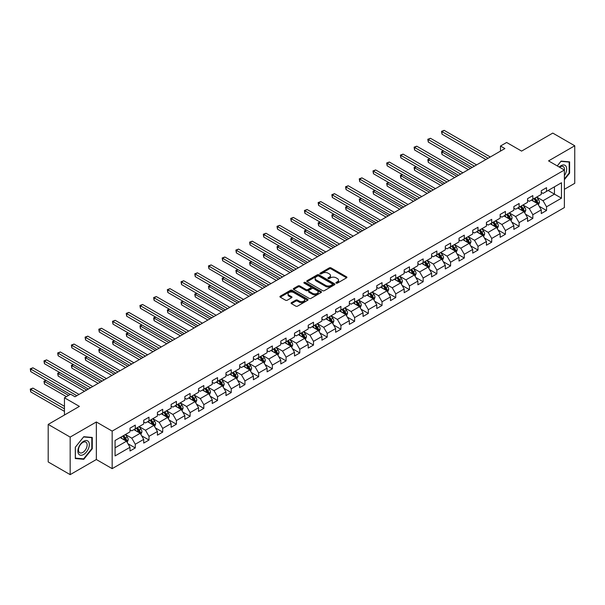 <?xml version="1.0" encoding="UTF-8"?>
<svg xmlns="http://www.w3.org/2000/svg" width="605" height="605" viewBox="0 0 605 605"><rect width="100%" height="100%" fill="white"/><g stroke="black" fill="none" stroke-linecap="round" stroke-linejoin="round"><path stroke-width="0.91" d="M336.191 283.125A0.855 0.492 0 0 0 337.401 283.125L346.559 277.831A1.218 0.703 0 0 0 346.922 277.34A1.218 0.703 0 0 0 346.559 276.84L331.033 267.871A1.218 0.703 0 0 0 329.309 267.871L320.143 273.165A0.855 0.492 0 0 0 321.353 273.861L322.541 273.18A3.902 2.254 0 0 1 328.061 273.18L329.354 273.929A3.902 2.254 0 0 1 330.496 275.517A3.902 2.254 0 0 1 329.354 277.113L328.167 277.801A0.855 0.492 0 0 0 329.377 278.497L330.564 277.808A3.902 2.254 0 0 1 336.085 277.808L337.378 278.557A3.902 2.254 0 0 1 338.52 280.153A3.902 2.254 0 0 1 337.378 281.741L336.191 282.429A0.855 0.492 0 0 0 336.191 283.125L336.191 282.429M291.444 302.636A1.218 0.703 0 0 0 291.088 303.135A1.218 0.703 0 0 0 291.444 303.634L295.8 306.145A1.218 0.703 0 0 0 297.524 306.145L307.703 300.269A1.218 0.703 0 0 0 308.058 299.77A1.218 0.703 0 0 0 307.703 299.271L292.177 290.309A1.218 0.703 0 0 0 290.453 290.309L280.274 296.185A1.218 0.703 0 0 0 279.918 296.684A1.218 0.703 0 0 0 280.274 297.184L285.537 300.216A1.218 0.703 0 0 0 287.262 300.216L291.618 297.705A1.218 0.703 0 0 0 291.973 297.206A1.218 0.703 0 0 0 291.618 296.707L289.009 295.202A3.259 1.883 0 0 1 288.056 293.871A3.259 1.883 0 0 1 290.067 292.132A3.259 1.883 0 0 1 293.622 292.54L303.846 298.439A3.259 1.883 0 0 1 304.799 299.77A3.259 1.883 0 0 1 302.787 301.509A3.259 1.883 0 0 1 299.225 301.101L297.524 300.118A1.218 0.703 0 0 0 295.8 300.118L291.444 302.636L291.444 303.634L295.8 301.131L295.8 300.118M564.382 189.304L574.75 183.315L574.75 145.775L552.781 133.085L521.586 151.099L506.642 142.477L500.494 146.024L504.888 148.565L74.997 396.759L70.603 394.218L64.455 397.772L64.455 415.022M70.165 437.09L70.165 474.638L96.354 459.52L96.354 421.972L70.165 437.09L48.196 424.408L79.391 406.394L64.455 397.772M96.354 421.972L112.167 431.108L564.382 170.02L564.382 207.568L112.167 468.648L112.167 431.108M574.75 145.775L548.561 160.892L564.382 170.02M322.624 290.657A1.218 0.703 0 0 0 324.348 290.657L334.527 284.781A1.218 0.703 0 0 0 334.89 284.282A1.218 0.703 0 0 0 334.527 283.783L319.001 274.821A1.218 0.703 0 0 0 317.277 274.821L307.098 280.697A1.218 0.703 0 0 0 306.743 281.196A1.218 0.703 0 0 0 307.098 281.696L322.624 290.657M304.466 283.314A0.855 0.492 0 0 1 305.328 283.427L321.104 292.533L310.94 298.401A1.218 0.703 0 0 1 309.215 298.401L293.69 289.44L298.046 286.944L298.046 285.931L293.69 288.441A1.218 0.703 0 0 0 293.327 288.94A1.218 0.703 0 0 0 293.69 289.44L293.69 288.441M298.046 286.944A1.218 0.703 0 0 1 299.77 286.944L299.77 285.931A1.218 0.703 0 0 0 298.046 285.931M299.77 285.931L306.062 289.561A1.218 0.703 0 0 0 307.794 289.561L310.683 287.897A1.218 0.703 0 0 0 311.038 287.398A1.218 0.703 0 0 0 310.683 286.899L304.126 283.117A0.855 0.492 0 0 1 305.328 282.414L321.119 291.527A1.218 0.703 0 0 1 321.474 292.026A1.218 0.703 0 0 1 321.119 292.525L321.119 291.527M70.165 474.638L48.196 461.955L48.196 424.408M127.942 443.715L135.278 447.95L135.278 444.244L143.718 439.374L143.718 443.079L148.989 440.032L148.989 436.334L157.429 431.463L157.429 435.161L162.7 432.121L162.7 428.416L171.132 423.545L171.132 427.251L176.403 424.203L176.403 420.505L184.843 415.635L184.843 419.333L190.114 416.293L190.114 412.587L198.553 407.717L198.553 411.423L203.824 408.375L203.824 404.669L212.257 399.799L212.257 403.505L217.535 400.465L217.535 396.759L225.968 391.889L225.968 395.594L231.239 392.547L231.239 388.841L239.678 383.971L239.678 387.676L244.949 384.629L244.949 380.931L253.389 376.06L253.389 379.759L258.66 376.718L258.66 373.013L267.092 368.142L267.092 371.848L272.363 368.8L272.363 365.102L280.803 360.232L280.803 363.93L286.074 360.89L286.074 357.184L294.514 352.314L294.514 356.02L299.785 352.972L299.785 349.266L308.217 344.396L308.217 348.102L313.496 345.062L313.496 341.356L321.928 336.486L321.928 340.191L327.199 337.144L327.199 333.438L335.639 328.568L335.639 332.274L340.91 329.233L340.91 325.528L349.35 320.658L349.35 324.356L354.621 321.315L354.621 317.61L363.053 312.74L363.053 316.445L368.332 313.398L368.332 309.7L376.764 304.829L376.764 308.527L382.035 305.487L382.035 301.782L390.475 296.911L390.475 300.617L395.746 297.569L395.746 293.871L404.185 288.993L404.185 292.699L409.456 289.659L409.456 285.953L417.889 281.083L417.889 284.789L423.16 281.741L423.16 278.035L431.599 273.165L431.599 276.871L436.87 273.831L436.87 270.125L445.31 265.255L445.31 268.96L450.581 265.913L450.581 262.207L459.014 257.337L459.014 261.042L464.292 257.995L464.292 254.297L472.724 249.426L472.724 253.124L477.995 250.084L477.995 246.379L486.435 241.508L486.435 245.214L491.706 242.166L491.706 238.468L500.146 233.598L500.146 237.296L505.417 234.256L505.417 230.55L513.849 225.68L513.849 229.386L519.128 226.338L519.128 222.632L527.56 217.762L527.56 221.468L532.831 218.428L532.831 214.722L541.271 209.852L541.271 213.557L546.542 210.51L546.542 206.804L561.478 198.183L561.478 182.755L554.452 186.816L554.452 194.122L561.478 198.183M135.278 447.95L130.007 450.997L130.007 447.292L115.071 455.913L115.071 440.493L130.007 431.864L130.007 428.166L135.278 425.118L135.278 428.824L143.718 423.954L143.718 420.248L148.989 417.2L148.989 420.906L157.429 416.036L157.429 412.33L162.7 409.29L162.7 412.996L171.132 408.125L171.132 404.42L176.403 401.372L176.403 405.078L184.843 400.208L184.843 396.502L190.114 393.462L190.114 397.167L198.553 392.29L198.553 388.591L203.824 385.544L203.824 389.249L212.257 384.379L212.257 380.674L217.535 377.633L217.535 381.332L225.968 376.461L225.968 372.763L231.239 369.715L231.239 373.421L239.678 368.551L239.678 364.845L244.949 361.805L244.949 365.503L253.389 360.633L253.389 356.927L258.66 353.887L258.66 357.593L267.092 352.723L267.092 349.017L272.363 345.969L272.363 349.675L280.803 344.805L280.803 341.099L286.074 338.059L286.074 341.764L294.514 336.894L294.514 333.189L299.785 330.141L299.785 333.847L308.217 328.976L308.217 325.271L313.496 322.231L313.496 325.929L321.928 321.058L321.928 317.36L327.199 314.313L327.199 318.018L335.639 313.148L335.639 309.442L340.91 306.402L340.91 310.1L349.35 305.23L349.35 301.524L354.621 298.484L354.621 302.19L363.053 297.32L363.053 293.614L368.332 290.566L368.332 294.272L376.764 289.402L376.764 285.696L382.035 282.656L382.035 286.362L390.475 281.491L390.475 277.786L395.746 274.738L395.746 278.444L404.185 273.573L404.185 269.868L409.456 266.828L409.456 270.526L417.889 265.655L417.889 261.957L423.16 258.91L423.16 262.615L431.599 257.745L431.599 254.04L436.87 250.999L436.87 254.697L445.31 249.827L445.31 246.129L450.581 243.081L450.581 246.787L459.014 241.917L459.014 238.211L464.292 235.163L464.292 238.869L472.724 233.999L472.724 230.293L477.995 227.253L477.995 230.959L486.435 226.088L486.435 222.383L491.706 219.335L491.706 223.041L500.146 218.171L500.146 214.465L505.417 211.425L505.417 215.123L513.849 210.253L513.849 206.555L519.128 203.507L519.128 207.213L527.56 202.342L527.56 198.637L532.831 195.596L532.831 199.295L541.271 194.424L541.271 190.726L546.542 187.679L546.542 191.384L561.478 182.755M133.871 429.633L140.201 433.286L131.761 438.156L125.439 434.503M130.007 429.837L131.761 430.851L135.278 428.824M131.761 438.156L135.278 444.244M140.201 433.286L143.718 439.374M147.582 421.723L153.912 425.375L145.472 430.246L139.15 426.593M143.718 421.919L145.472 422.94L148.989 420.906M145.472 430.246L148.989 436.334M153.912 425.375L157.429 431.463M161.293 413.805L167.615 417.458L159.183 422.328L152.853 418.675M157.429 414.009L159.183 415.022L162.7 412.996M159.183 422.328L162.7 428.416M167.615 417.458L171.132 423.545M174.996 405.887L181.326 409.54L172.894 414.417L166.564 410.757M171.132 406.091L172.894 407.105L176.403 405.078M172.894 414.417L176.403 420.505M181.326 409.54L184.843 415.635M188.707 397.977L195.037 401.629L186.597 406.499L180.275 402.847M184.843 398.181L186.597 399.194L190.114 397.167M186.597 406.499L190.114 412.587M195.037 401.629L198.553 407.717M202.418 390.059L208.748 393.711L200.308 398.582L193.978 394.929M198.553 390.263L200.308 391.276L203.824 389.249M200.308 398.582L203.824 404.669M208.748 393.711L212.257 399.799M216.129 382.148L222.451 385.801L214.019 390.671L207.689 387.018M212.257 382.352L214.019 383.366L217.535 381.332M214.019 390.671L217.535 396.759M222.451 385.801L225.968 391.889M229.832 374.23L236.162 377.883L227.73 382.753L221.4 379.101M225.968 374.435L227.73 375.448L231.239 373.421M227.73 382.753L231.239 388.841M236.162 377.883L239.678 383.971M243.543 366.32L249.873 369.973L241.433 374.843L235.111 371.19M239.678 366.517L241.433 367.537L244.949 365.503M241.433 374.843L244.949 380.931M249.873 369.973L253.389 376.06M257.254 358.402L263.576 362.055L255.144 366.925L248.814 363.272M253.389 358.606L255.144 359.62L258.66 357.593M255.144 366.925L258.66 373.013M263.576 362.055L267.092 368.142M270.964 350.484L277.287 354.144L268.854 359.015L262.525 355.362M267.092 350.688L268.854 351.702L272.363 349.675M268.854 359.015L272.363 365.102M277.287 354.144L280.803 360.232M284.668 342.574L290.997 346.226L282.558 351.097L276.235 347.444M280.803 342.778L282.558 343.791L286.074 341.764M282.558 351.097L286.074 357.184M290.997 346.226L294.514 352.314M298.378 334.656L304.708 338.308L296.268 343.179L289.939 339.526M294.514 334.86L296.268 335.873L299.785 333.847M296.268 343.179L299.785 349.266M304.708 338.308L308.217 344.396M312.089 326.745L318.411 330.398L309.979 335.268L303.649 331.616M308.217 326.95L309.979 327.963L313.496 325.929M309.979 335.268L313.496 341.356M318.411 330.398L321.928 336.486M325.793 318.827L332.122 322.48L323.69 327.35L317.36 323.698M321.928 319.032L323.69 320.045L327.199 318.018M323.69 327.35L327.199 333.438M332.122 322.48L335.639 328.568M339.503 310.917L345.833 314.57L337.393 319.44L331.071 315.787M335.639 311.114L337.393 312.135L340.91 310.1M337.393 319.44L340.91 325.528M345.833 314.57L349.35 320.658M353.214 302.999L359.544 306.652L351.104 311.522L344.774 307.869M349.35 303.203L351.104 304.217L354.621 302.19M351.104 311.522L354.621 317.61M359.544 306.652L363.053 312.74M366.925 295.089L373.247 298.741L364.815 303.612L358.485 299.959M363.053 295.285L364.815 296.306L368.332 294.272M364.815 303.612L368.332 309.7M373.247 298.741L376.764 304.829M380.628 287.171L386.958 290.823L378.518 295.694L372.196 292.041M376.764 287.375L378.518 288.388L382.035 286.362M378.518 295.694L382.035 301.782M386.958 290.823L390.475 296.911M394.339 279.253L400.669 282.906L392.229 287.776L385.907 284.123M390.475 279.457L392.229 280.47L395.746 278.444M392.229 287.776L395.746 293.871M400.669 282.906L404.185 288.993M408.05 271.342L414.372 274.995L405.94 279.865L399.61 276.213M404.185 271.547L405.94 272.56L409.456 270.526M405.94 279.865L409.456 285.953M414.372 274.995L417.889 281.083M421.761 263.425L428.083 267.077L419.651 271.947L413.321 268.295M417.889 263.629L419.651 264.642L423.16 262.615M419.651 271.947L423.16 278.035M428.083 267.077L431.599 273.165M435.464 255.514L441.794 259.167L433.354 264.037L427.032 260.384M431.599 255.718L433.354 256.732L436.87 254.697M433.354 264.037L436.87 270.125M441.794 259.167L445.31 265.255M449.175 247.596L455.505 251.249L447.065 256.119L440.735 252.466M445.31 247.8L447.065 248.814L450.581 246.787M447.065 256.119L450.581 262.207M455.505 251.249L459.014 257.337M462.886 239.686L469.208 243.339L460.776 248.209L454.446 244.556M459.014 239.882L460.776 240.903L464.292 238.869M460.776 248.209L464.292 254.297M469.208 243.339L472.724 249.426M476.589 231.768L482.919 235.421L474.486 240.291L468.157 236.638M472.724 231.972L474.486 232.985L477.995 230.959M474.486 240.291L477.995 246.379M482.919 235.421L486.435 241.508M490.3 223.85L496.629 227.503L488.19 232.373L481.867 228.72M486.435 224.054L488.19 225.068L491.706 223.041M488.19 232.373L491.706 238.468M496.629 227.503L500.146 233.598M504.01 215.94L510.34 219.592L501.9 224.463L495.571 220.81M500.146 216.144L501.9 217.157L505.417 215.123M501.9 224.463L505.417 230.55M510.34 219.592L513.849 225.68M517.721 208.022L524.043 211.674L515.611 216.545L509.281 212.892M513.849 208.226L515.611 209.239L519.128 207.213M515.611 216.545L519.128 222.632M524.043 211.674L527.56 217.762M531.424 200.111L537.754 203.764L529.314 208.634L522.992 204.982M527.56 200.315L529.314 201.329L532.831 199.295M529.314 208.634L532.831 214.722M537.754 203.764L541.271 209.852M548.122 190.469L554.452 194.122L543.025 200.716L536.703 197.064M541.271 192.398L543.025 193.411L546.542 191.384M543.025 200.716L546.542 206.804M96.354 459.52L112.167 468.648M500.494 146.024L500.494 151.099M115.071 447.798L126.49 441.204L120.168 437.551M126.49 441.204L130.007 447.292M539.206 206.275L546.542 210.51M525.495 214.185L532.831 218.428M511.785 222.103L519.128 226.338M498.081 230.021L505.417 234.256M484.371 237.931L491.706 242.166M470.66 245.849L477.995 250.084M456.949 253.76L464.292 257.995M443.246 261.678L450.581 265.913M429.535 269.588L436.87 273.831M415.824 277.506L423.16 281.741M402.113 285.424L409.456 289.659M388.41 293.334L395.746 297.569M374.699 301.252L382.035 305.487M360.988 309.163L368.332 313.398M347.285 317.08L354.621 321.315M333.574 324.991L340.91 329.233M319.863 332.909L327.199 337.144M306.153 340.819L313.496 345.062M292.449 348.737L299.785 352.972M278.739 356.655L286.074 360.89M265.028 364.565L272.363 368.8M251.325 372.483L258.66 376.718M237.614 380.394L244.949 384.629M223.903 388.312L231.239 392.547M210.192 396.222L217.535 400.465M196.489 404.14L203.824 408.375M182.778 412.058L190.114 416.293M169.067 419.968L176.403 424.203M155.356 427.886L162.7 432.121M141.653 435.797L148.989 440.032M564.382 179.67L569.608 173.166L569.608 161.86L561.13 161.104L557.258 165.914M75.307 458.552L83.785 459.308L92.263 448.759L92.263 437.453L83.785 436.697L75.307 447.246L75.307 458.552M569.169 172.909L569.608 173.166M91.824 448.502L92.263 448.759M82.885 458.787L83.785 459.308M336.531 283.246L337.378 282.762A3.902 2.254 0 0 0 338.52 281.166L338.52 280.153M330.496 275.517L330.496 276.53A3.902 2.254 0 0 1 329.354 278.126L328.507 278.618M346.559 276.84L346.559 277.831L331.033 268.892A1.218 0.703 0 0 0 329.309 268.892L320.491 273.982M334.512 284.789L319.001 275.835A1.218 0.703 0 0 0 317.277 275.835L307.113 281.703L307.098 280.697M332.372 284.63A0.855 0.492 0 0 0 332.372 283.934L318.744 276.069A0.855 0.492 0 0 0 317.534 276.069L316.286 276.787A3.902 2.254 0 0 0 315.144 278.383A3.902 2.254 0 0 0 316.286 279.979L325.603 285.356A3.902 2.254 0 0 0 331.124 285.356L332.372 284.63L332.372 285.651A0.855 0.492 0 0 0 332.621 285.295L332.621 284.282M315.144 278.383L315.144 279.397A3.902 2.254 0 0 0 316.286 280.992L316.286 279.979M332.372 285.651L331.124 286.369A3.902 2.254 0 0 1 325.603 286.369L316.286 280.992M299.77 286.944L306.062 290.574A1.218 0.703 0 0 0 307.794 290.574L310.683 288.91A1.218 0.703 0 0 0 311.038 288.411L311.038 287.398M312.596 293.334A3.259 1.883 0 0 0 316.158 293.743A3.259 1.883 0 0 0 318.17 292.003A3.259 1.883 0 0 0 317.217 290.672L313.609 288.593A1.218 0.703 0 0 0 311.885 288.593L308.996 290.256A1.218 0.703 0 0 0 308.641 290.755A1.218 0.703 0 0 0 308.996 291.255L312.596 293.334L312.596 294.348A3.259 1.883 0 0 0 316.158 294.756A3.259 1.883 0 0 0 318.17 293.017L318.17 292.003M308.641 290.755L308.641 291.769A1.218 0.703 0 0 0 308.996 292.268L308.996 291.255M312.596 294.348L308.996 292.268M304.799 299.77L304.799 300.783A3.259 1.883 0 0 1 302.787 302.53A3.259 1.883 0 0 1 299.225 302.122L297.524 301.131A1.218 0.703 0 0 0 295.8 301.131M288.056 293.871L288.056 294.885A3.259 1.883 0 0 0 289.009 296.216L289.009 295.202M291.618 296.707L291.618 297.705L289.009 296.216M307.688 300.277L292.177 291.323A1.218 0.703 0 0 0 290.453 291.323L280.289 297.191M538.45 204.966L539.494 202.335A3.29 1.898 -120 0 0 538.442 199.529L536.627 197.109M533.466 201.284L532.234 199.642M443.662 150.963L441.998 151.923L441.998 154.464L468.33 169.665M533.905 198.682L535.72 201.102A3.29 1.898 60 0 1 536.658 203.083L537.716 202.471A3.29 1.898 -120 0 0 536.771 200.489L534.956 198.069M534.132 198.546L536.143 201.231A1.679 0.968 60 0 1 536.453 201.745L537.716 202.471M441.998 154.464L441.514 151.651L470.531 168.402M441.514 151.651L443.473 150.849M488.106 158.253L441.998 131.633L444.191 130.362L490.3 156.982M485.906 159.523L441.998 134.166L441.998 131.633L441.514 131.353L444.191 130.362M441.998 134.166L441.514 131.353M564.382 175.601A8.077 4.666 120 0 0 565.902 172.75A8.077 4.666 120 0 0 565.395 165.596A8.077 4.666 120 0 0 559.209 167.033M568.624 161.769L569.169 162.087L569.169 173.038L564.382 178.997M557.281 165.921L560.956 161.353L569.169 162.087M564.382 170.451A6.118 3.532 120 0 0 563.21 166.549A6.118 3.532 120 0 0 559.557 167.237M83.611 454.491A8.077 4.666 120 0 0 89.321 444.599A8.077 4.666 120 0 0 83.611 441.302A8.077 4.666 120 0 0 77.894 451.194A8.077 4.666 120 0 0 83.611 454.491M82.809 452.427A6.118 3.532 120 0 0 86.802 447.042A6.118 3.532 120 0 0 85.865 442.142A6.118 3.532 120 0 0 82.809 442.444A6.118 3.532 120 0 0 78.809 447.829A6.118 3.532 120 0 0 79.747 452.737A6.118 3.532 120 0 0 82.809 452.427M75.391 447.163L83.611 436.946L91.824 437.68L91.824 448.63L83.611 458.855L75.391 458.121L75.375 447.155M91.279 437.362L91.824 437.68M524.739 212.877L525.783 210.245A3.29 1.898 -120 0 0 524.732 207.439L522.917 205.019M519.755 209.201L518.523 207.56M429.958 158.873L428.287 159.841L428.287 162.374L454.62 177.583M520.194 206.592L522.009 209.012A3.29 1.898 60 0 1 522.954 210.994L524.006 210.389A3.29 1.898 -120 0 0 523.068 208.407L521.253 205.987M520.429 206.464L522.44 209.148A1.679 0.968 60 0 1 522.743 209.655L524.006 210.389M428.287 162.374L427.803 159.561L456.82 176.312M427.803 159.561L429.762 158.767M511.028 220.795L512.08 218.163A3.29 1.898 -120 0 0 511.028 215.357L509.213 212.937M506.052 217.119L504.82 215.471M416.248 166.791L414.576 167.759L414.576 170.292L440.916 185.501M506.491 214.51L508.298 216.93A3.29 1.898 60 0 1 509.244 218.912L510.295 218.299A3.29 1.898 -120 0 0 509.357 216.318L507.542 213.898M506.718 214.374L508.729 217.059A1.679 0.968 60 0 1 509.032 217.573L510.295 218.299M414.576 170.292L414.092 167.479L443.11 184.23M414.092 167.479L416.051 166.678M474.396 166.171L428.287 139.543L430.48 138.28L476.589 164.9M472.195 167.434L428.287 142.084L428.287 139.543L427.803 139.271L430.48 138.28M428.287 142.084L427.803 139.271M460.685 174.081L414.576 147.461L416.777 146.191L462.886 172.811M458.492 175.352L414.576 149.995L414.576 147.461L414.092 147.181L416.777 146.191M414.576 149.995L414.092 147.181M497.325 228.705L498.369 226.073A3.29 1.898 -120 0 0 497.318 223.268L495.503 220.848M492.341 225.03L491.109 223.389M402.537 174.709L400.865 175.669L400.865 178.21L427.206 193.411M492.78 222.421L494.595 224.841A3.29 1.898 60 0 1 495.533 226.822L496.592 226.217A3.29 1.898 -120 0 0 495.646 224.236L493.831 221.816M493.007 222.292L495.019 224.977A1.679 0.968 60 0 1 495.329 225.484L496.592 226.217M400.865 178.21L400.389 175.389L429.399 192.14M400.389 175.389L402.348 174.595M483.614 236.623L484.658 233.991A3.29 1.898 -120 0 0 483.607 231.186L481.792 228.766M478.631 232.948L477.398 231.299M388.833 182.619L387.162 183.587L387.162 186.121L413.495 201.329M479.069 230.339L480.884 232.759A3.29 1.898 60 0 1 481.83 234.74L482.881 234.127A3.29 1.898 -120 0 0 481.935 232.146L480.128 229.726M479.296 230.202L481.308 232.887A1.679 0.968 60 0 1 481.618 233.401L482.881 234.127M387.162 186.121L386.678 183.307L415.695 200.058M386.678 183.307L388.637 182.506M469.904 244.541L470.947 241.902A3.29 1.898 -120 0 0 469.896 239.104L468.089 236.676M464.92 240.858L463.695 239.217M375.123 190.537L373.451 191.498L373.451 194.039L399.784 209.239M465.358 238.249L467.173 240.677A3.29 1.898 60 0 1 468.119 242.65L469.17 242.045A3.29 1.898 -120 0 0 468.232 240.064L466.417 237.644M465.593 238.12L467.605 240.805A1.679 0.968 60 0 1 467.907 241.312L469.17 242.045M373.451 194.039L372.967 191.218L401.985 207.976M372.967 191.218L374.926 190.424M446.974 181.999L400.865 155.379L403.066 154.109L449.175 180.729M444.781 183.262L400.865 157.913L400.865 155.379L400.389 155.099L403.066 154.109M400.865 157.913L400.389 155.099M433.271 189.91L387.162 163.289L389.355 162.019L435.464 188.647M431.07 191.18L387.162 165.831L387.162 163.289L386.678 163.01L389.355 162.019M387.162 165.831L386.678 163.01M419.56 197.827L373.451 171.207L375.652 169.937L421.761 196.557M417.367 199.098L373.451 173.741L373.451 171.207L372.967 170.928L375.652 169.937M373.451 173.741L372.967 170.928M456.193 252.451L457.244 249.82A3.29 1.898 -120 0 0 456.193 247.014L454.378 244.594M451.217 248.776L449.984 247.127M361.412 198.448L359.741 199.416L359.741 201.949L386.081 217.157M451.655 246.167L453.463 248.587A3.29 1.898 60 0 1 454.408 250.568L455.467 249.963A3.29 1.898 -120 0 0 454.521 247.982L452.706 245.554M451.882 246.031L453.894 248.723A1.679 0.968 60 0 1 454.196 249.23L455.467 249.963M359.741 201.949L359.257 199.136L388.274 215.887M359.257 199.136L361.223 198.342M405.849 205.738L359.741 179.118L361.941 177.855L408.05 204.475M403.656 207.008L359.741 181.659L359.741 179.118L359.257 178.838L361.941 177.855M359.741 181.659L359.257 178.838M442.489 260.369L443.533 257.73A3.29 1.898 -120 0 0 442.482 254.932L440.667 252.512M437.506 256.686L436.273 255.045M347.701 206.365L346.037 207.326L346.037 209.867L372.37 225.068M437.944 254.077L439.759 256.505A3.29 1.898 60 0 1 440.697 258.486L441.756 257.874A3.29 1.898 -120 0 0 440.811 255.892L438.996 253.472M438.171 253.949L440.183 256.633A1.679 0.968 60 0 1 440.493 257.148L441.756 257.874M346.037 209.867L345.553 207.046L374.571 223.805M345.553 207.046L347.512 206.252M392.146 213.656L346.037 187.036L348.23 185.765L394.339 212.385M389.945 214.926L346.037 189.569L346.037 187.036L345.553 186.756L348.23 185.765M346.037 189.569L345.553 186.756M428.779 268.28L429.822 265.648A3.29 1.898 -120 0 0 428.771 262.842L426.956 260.422M423.795 264.604L422.562 262.963M333.998 214.276L332.327 215.244L332.327 217.777L358.659 232.985M424.234 261.995L426.049 264.415A3.29 1.898 60 0 1 426.994 266.397L428.045 265.792A3.29 1.898 -120 0 0 427.1 263.81L425.292 261.39M424.468 261.867L426.48 264.551A1.679 0.968 60 0 1 426.782 265.058L428.045 265.792M332.327 217.777L331.842 214.964L360.86 231.715M331.842 214.964L333.801 214.17M378.435 221.566L332.327 194.946L334.52 193.683L380.628 220.303M376.234 222.837L332.327 197.487L332.327 194.946L331.842 194.674L334.52 193.683M332.327 197.487L331.842 194.674M415.068 276.198L416.111 273.566A3.29 1.898 -120 0 0 415.068 270.76L413.253 268.34M410.092 272.522L408.859 270.874M320.287 222.194L318.616 223.162L318.616 225.695L344.956 240.903M410.523 269.913L412.338 272.333A3.29 1.898 60 0 1 413.283 274.315L414.334 273.702A3.29 1.898 -120 0 0 413.397 271.721L411.582 269.301M410.757 269.777L412.769 272.462A1.679 0.968 60 0 1 413.071 272.976L414.334 273.702M318.616 225.695L318.132 222.882L347.149 239.633M318.132 222.882L320.09 222.08M364.724 229.484L318.616 202.864L320.816 201.594L366.925 228.214M362.531 230.755L318.616 205.398L318.616 202.864L318.132 202.584L320.816 201.594M318.616 205.398L318.132 202.584M401.365 284.108L402.408 281.476A3.29 1.898 -120 0 0 401.357 278.671L399.542 276.251M396.381 280.433L395.148 278.792M306.576 230.112L304.905 231.072L304.905 233.613L331.245 248.814M396.82 277.824L398.635 280.244A3.29 1.898 60 0 1 399.572 282.225L400.631 281.62A3.29 1.898 -120 0 0 399.686 279.639L397.871 277.219M397.046 277.695L399.058 280.38A1.679 0.968 60 0 1 399.361 280.886L400.631 281.62M304.905 233.613L304.421 230.792L333.438 247.543M304.421 230.792L306.387 229.998M351.013 237.402L304.905 210.782L307.106 209.512L353.214 236.131M348.82 238.665L304.905 213.315L304.905 210.782L304.421 210.502L307.106 209.512M304.905 213.315L304.421 210.502M387.654 292.026L388.697 289.394A3.29 1.898 -120 0 0 387.646 286.588L385.831 284.168M382.67 288.351L381.437 286.702M292.865 238.022L291.202 238.99L291.202 241.524L317.534 256.732M383.109 285.741L384.924 288.161A3.29 1.898 60 0 1 385.861 290.143L386.92 289.53A3.29 1.898 -120 0 0 385.975 287.549L384.16 285.129M383.336 285.605L385.347 288.29A1.679 0.968 60 0 1 385.657 288.804L386.92 289.53M291.202 241.524L290.718 238.71L319.735 255.461M290.718 238.71L292.676 237.909M337.31 245.312L291.202 218.692L293.395 217.422L339.503 244.042M335.109 246.583L291.202 221.233L291.202 218.692L290.718 218.413L293.395 217.422M291.202 221.233L290.718 218.413M373.943 299.944L374.987 297.305A3.29 1.898 -120 0 0 373.935 294.506L372.128 292.079M368.959 296.261L367.734 294.62M279.162 245.94L277.491 246.9L277.491 249.441L303.823 264.642M369.398 293.652L371.213 296.072A3.29 1.898 60 0 1 372.158 298.053L373.209 297.448A3.29 1.898 -120 0 0 372.272 295.467L370.457 293.047M369.632 293.523L371.644 296.208A1.679 0.968 60 0 1 371.946 296.715L373.209 297.448M277.491 249.441L277.007 246.621L306.024 263.379M277.007 246.621L278.965 245.827M323.599 253.23L277.491 226.61L279.684 225.34L325.793 251.96M321.399 254.493L277.491 229.144L277.491 226.61L277.007 226.33L279.684 225.34M277.491 229.144L277.007 226.33M360.232 307.854L361.283 305.223A3.29 1.898 -120 0 0 360.232 302.417L358.417 299.997M355.256 304.179L354.023 302.53M265.451 253.85L263.78 254.818L263.78 257.352L290.12 272.56M355.695 301.57L357.502 303.99A3.29 1.898 60 0 1 358.447 305.971L359.499 305.359A3.29 1.898 -120 0 0 358.561 303.385L356.746 300.957M355.921 301.434L357.933 304.126A1.679 0.968 60 0 1 358.236 304.633L359.499 305.359M263.78 257.352L263.296 254.539L292.313 271.29M263.296 254.539L265.255 253.745M309.889 261.141L263.78 234.521L265.981 233.258L312.089 259.878M307.695 262.411L263.78 237.062L263.78 234.521L263.296 234.241L265.981 233.258M263.78 237.062L263.296 234.241M346.529 315.772L347.572 313.133A3.29 1.898 -120 0 0 346.521 310.335L344.706 307.907M341.545 312.089L340.312 310.448M251.74 261.768L250.069 262.729L250.069 265.27L276.409 280.47M341.984 309.48L343.799 311.908A3.29 1.898 60 0 1 344.737 313.889L345.795 313.277A3.29 1.898 -120 0 0 344.85 311.295L343.035 308.875M342.211 309.352L344.222 312.036A1.679 0.968 60 0 1 344.532 312.551L345.795 313.277M250.069 265.27L249.593 262.449L278.602 279.207M249.593 262.449L251.551 261.655M296.185 269.059L250.069 242.439L252.27 241.168L298.378 267.788M293.985 270.329L250.069 244.972L250.069 242.439L249.593 242.159L252.27 241.168M250.069 244.972L249.593 242.159M332.818 323.683L333.862 321.051A3.29 1.898 -120 0 0 332.81 318.245L330.995 315.825M327.834 320.007L326.602 318.359M238.037 269.679L236.366 270.647L236.366 273.18L262.699 288.388M328.273 317.398L330.088 319.818A3.29 1.898 60 0 1 331.033 321.799L332.084 321.195A3.29 1.898 -120 0 0 331.139 319.213L329.332 316.793M328.5 317.27L330.519 319.954A1.679 0.968 60 0 1 330.822 320.461L332.084 321.195M236.366 273.18L235.882 270.367L264.899 287.118M235.882 270.367L237.841 269.573M282.474 276.969L236.366 250.349L238.559 249.086L284.668 275.706M280.274 278.24L236.366 252.89L236.366 250.349L235.882 250.069L238.559 249.086M236.366 252.89L235.882 250.069M319.107 331.601L320.151 328.969A3.29 1.898 -120 0 0 319.1 326.163L317.292 323.743M314.131 327.925L312.898 326.276M224.326 277.597L222.655 278.557L222.655 281.098L248.995 296.306M314.562 325.316L316.377 327.736A3.29 1.898 60 0 1 317.322 329.717L318.374 329.105A3.29 1.898 -120 0 0 317.436 327.123L315.621 324.704M314.797 325.18L316.808 327.865A1.679 0.968 60 0 1 317.111 328.379L318.374 329.105M222.655 281.098L222.171 278.285L251.188 295.036M222.171 278.285L224.13 277.483M268.764 284.887L222.655 258.267L224.856 256.996L270.964 283.616M266.571 286.157L222.655 260.8L222.655 258.267L222.171 257.987L224.856 256.996M222.655 260.8L222.171 257.987M305.396 339.511L306.448 336.879A3.29 1.898 -120 0 0 305.396 334.073L303.581 331.653M300.42 335.835L299.188 334.194M210.616 285.515L208.944 286.475L208.944 289.009L235.285 304.217M300.859 333.226L302.674 335.646A3.29 1.898 60 0 1 303.612 337.628L304.67 337.023A3.29 1.898 -120 0 0 303.725 335.041L301.91 332.621M301.086 333.098L303.097 335.783A1.679 0.968 60 0 1 303.4 336.289L304.67 337.023M208.944 289.009L208.46 286.195L237.478 302.946M208.46 286.195L210.427 285.401M255.053 292.805L208.944 266.185L211.145 264.914L257.254 291.534M252.86 294.068L208.944 268.718L208.944 266.185L208.46 265.905L211.145 264.914M208.944 268.718L208.46 265.905M291.693 347.429L292.737 344.797A3.29 1.898 -120 0 0 291.686 341.991L289.871 339.571M286.709 343.753L285.477 342.105M196.905 293.425L195.241 294.393L195.241 296.926L221.574 312.135M287.148 341.144L288.963 343.564A3.29 1.898 60 0 1 289.901 345.546L290.96 344.933A3.29 1.898 -120 0 0 290.014 342.952L288.199 340.532M287.375 341.008L289.387 343.693A1.679 0.968 60 0 1 289.697 344.207L290.96 344.933M195.241 296.926L194.757 294.113L223.774 310.864M194.757 294.113L196.716 293.312M241.35 300.715L195.241 274.095L197.434 272.825L243.543 299.445M239.149 301.986L195.241 276.636L195.241 274.095L194.757 273.815L197.434 272.825M195.241 276.636L194.757 273.815M277.982 355.347L279.026 352.707A3.29 1.898 -120 0 0 277.975 349.902L276.16 347.482M272.999 351.664L271.766 350.023M183.202 301.343L181.53 302.303L181.53 304.844L207.863 320.045M273.437 349.055L275.252 351.475A3.29 1.898 60 0 1 276.198 353.456L277.249 352.851A3.29 1.898 -120 0 0 276.303 350.87L274.496 348.45M273.672 348.926L275.683 351.611A1.679 0.968 60 0 1 275.986 352.118L277.249 352.851M181.53 304.844L181.046 302.024L210.064 318.774M181.046 302.024L183.005 301.229M227.639 308.633L181.53 282.013L183.723 280.743L229.832 307.363M225.438 309.896L181.53 284.547L181.53 282.013L181.046 281.733L183.723 280.743M181.53 284.547L181.046 281.733M264.272 363.257L265.323 360.625A3.29 1.898 -120 0 0 264.272 357.82L262.457 355.4M259.295 359.582L258.063 357.933M169.491 309.253L167.819 310.221L167.819 312.755L194.16 327.963M259.726 356.973L261.541 359.393A3.29 1.898 60 0 1 262.487 361.374L263.538 360.762A3.29 1.898 -120 0 0 262.6 358.788L260.785 356.36M259.961 356.837L261.973 359.529A1.679 0.968 60 0 1 262.275 360.035L263.538 360.762M167.819 312.755L167.335 309.941L196.353 326.692M167.335 309.941L169.294 309.147M213.928 316.544L167.819 289.924L170.02 288.653L216.129 315.281M211.735 317.814L167.819 292.465L167.819 289.924L167.335 289.644L170.02 288.653M167.819 292.465L167.335 289.644M250.568 371.175L251.612 368.536A3.29 1.898 -120 0 0 250.561 365.738L248.746 363.31M245.585 367.492L244.352 365.851M155.78 317.171L154.109 318.132L154.109 320.673L180.449 335.873M246.023 364.883L247.838 367.311A3.29 1.898 60 0 1 248.776 369.292L249.835 368.679A3.29 1.898 -120 0 0 248.889 366.698L247.074 364.278M246.25 364.755L248.262 367.439A1.679 0.968 60 0 1 248.564 367.946L249.835 368.679M154.109 320.673L153.632 317.852L182.642 334.61M153.632 317.852L155.591 317.058M200.217 324.462L154.109 297.841L156.309 296.571L202.418 323.191M198.024 325.732L154.109 300.375L154.109 297.841L153.632 297.562L156.309 296.571M154.109 300.375L153.632 297.562M236.857 379.085L237.901 376.454A3.29 1.898 -120 0 0 236.85 373.648L235.035 371.228M231.874 375.41L230.641 373.761M142.077 325.082L140.405 326.05L140.405 328.583L166.738 343.791M232.312 372.801L234.127 375.221A3.29 1.898 60 0 1 235.073 377.202L236.124 376.597A3.29 1.898 -120 0 0 235.179 374.616L233.364 372.188M232.539 372.665L234.551 375.357A1.679 0.968 60 0 1 234.861 375.864L236.124 376.597M140.405 328.583L139.921 325.77L168.939 342.521M139.921 325.77L141.88 324.976M186.514 332.372L140.405 305.752L142.599 304.489L188.707 331.109M184.313 333.642L140.405 308.293L140.405 305.752L139.921 305.472L142.599 304.489M140.405 308.293L139.921 305.472M223.147 387.003L224.19 384.372A3.29 1.898 -120 0 0 223.139 381.566L221.332 379.146M218.163 383.328L216.938 381.679M128.366 333L126.695 333.96L126.695 336.501L153.027 351.702M218.602 380.719L220.417 383.139A3.29 1.898 60 0 1 221.362 385.12L222.413 384.508A3.29 1.898 -120 0 0 221.475 382.526L219.66 380.106M218.836 380.583L220.848 383.267A1.679 0.968 60 0 1 221.15 383.782L222.413 384.508M126.695 336.501L126.211 333.688L155.228 350.439M126.211 333.688L128.169 332.886M172.803 340.29L126.695 313.67L128.888 312.399L174.996 339.019M170.602 341.56L126.695 316.203L126.695 313.67L126.211 313.39L128.888 312.399M126.695 316.203L126.211 313.39M209.436 394.914L210.487 392.282A3.29 1.898 -120 0 0 209.436 389.476L207.621 387.056M204.46 391.238L203.227 389.597M114.655 340.918L112.984 341.878L112.984 344.411L139.324 359.62M204.898 388.629L206.706 391.049A3.29 1.898 60 0 1 207.651 393.031L208.71 392.426A3.29 1.898 -120 0 0 207.765 390.444L205.95 388.024M205.125 388.501L207.137 391.185A1.679 0.968 60 0 1 207.439 391.692L208.71 392.426M112.984 344.411L112.5 341.598L141.517 358.349M112.5 341.598L114.466 340.804M159.092 348.208L112.984 321.58L115.184 320.317L161.293 346.937M156.899 349.471L112.984 324.121L112.984 321.58L112.5 321.308L115.184 320.317M112.984 324.121L112.5 321.308M195.733 402.832L196.776 400.2A3.29 1.898 -120 0 0 195.725 397.394L193.91 394.974M190.749 399.156L189.516 397.508M100.944 348.828L99.281 349.796L99.281 352.329L125.613 367.537M191.188 396.547L193.003 398.967A3.29 1.898 60 0 1 193.94 400.949L194.999 400.336A3.29 1.898 -120 0 0 194.054 398.355L192.239 395.935M191.414 396.411L193.426 399.096A1.679 0.968 60 0 1 193.736 399.61L194.999 400.336M99.281 352.329L98.796 349.516L127.814 366.267M98.796 349.516L100.755 348.714M145.389 356.118L99.281 329.498L101.474 328.228L147.582 354.848M143.188 357.389L99.281 332.032L99.281 329.498L98.796 329.218L101.474 328.228M99.281 332.032L98.796 329.218M182.022 410.742L183.065 408.11A3.29 1.898 -120 0 0 182.014 405.305L180.199 402.885M177.038 407.067L175.805 405.426M87.241 356.746L85.57 357.706L85.57 360.247L111.902 375.448M177.477 404.458L179.292 406.878A3.29 1.898 60 0 1 180.237 408.859L181.288 408.254A3.29 1.898 -120 0 0 180.343 406.273L178.536 403.853M177.704 404.329L179.723 407.014A1.679 0.968 60 0 1 180.025 407.52L181.288 408.254M85.57 360.247L85.086 357.426L114.103 374.177M85.086 357.426L87.044 356.632M131.678 364.036L85.57 337.416L87.763 336.146L133.871 362.766M129.478 365.299L85.57 339.95L85.57 337.416L85.086 337.136L87.763 336.146M85.57 339.95L85.086 337.136M168.311 418.66L169.355 416.028A3.29 1.898 -120 0 0 168.303 413.223L166.496 410.803M163.335 414.985L162.102 413.336M73.53 364.656L71.859 365.624L71.859 368.158L98.199 383.366M163.766 412.376L165.581 414.796A3.29 1.898 60 0 1 166.526 416.777L167.577 416.164A3.29 1.898 -120 0 0 166.64 414.183L164.825 411.763M164 412.239L166.012 414.924A1.679 0.968 60 0 1 166.314 415.438L167.577 416.164M71.859 368.158L71.375 365.344L100.392 382.095M71.375 365.344L73.334 364.543M117.967 371.946L71.859 345.326L74.06 344.056L120.168 370.683M115.774 373.217L71.859 347.867L71.859 345.326L71.375 345.047L74.06 344.056M71.859 347.867L71.375 345.047M154.608 426.578L155.651 423.939A3.29 1.898 -120 0 0 154.6 421.14L152.785 418.713M149.624 422.895L148.391 421.254M59.819 372.574L58.148 373.535L58.148 376.076L84.488 391.276M150.063 420.286L151.878 422.714A3.29 1.898 60 0 1 152.815 424.687L153.874 424.082A3.29 1.898 -120 0 0 152.929 422.101L151.114 419.681M150.29 420.157L152.301 422.842A1.679 0.968 60 0 1 152.604 423.349L153.874 424.082M58.148 376.076L57.664 373.255L86.681 390.013M57.664 373.255L59.63 372.461M104.257 379.864L58.148 353.244L60.349 351.974L106.457 378.594M102.064 381.135L58.148 355.778L58.148 353.244L57.664 352.965L60.349 351.974M58.148 355.778L57.664 352.965M140.897 434.488L141.941 431.857A3.29 1.898 -120 0 0 140.889 429.051L139.074 426.631M135.913 430.813L134.681 429.164M46.109 380.484L44.445 381.452L44.445 383.986L66.384 396.653M136.352 428.204L138.167 430.624A3.29 1.898 60 0 1 139.105 432.605L140.163 432A3.29 1.898 -120 0 0 139.218 430.019L137.403 427.591M136.579 428.068L138.59 430.76A1.679 0.968 60 0 1 138.9 431.267L140.163 432M44.445 383.986L43.961 381.173L68.584 395.39M43.961 381.173L45.919 380.379M90.553 387.775L44.445 361.155L46.638 359.892L92.746 386.512M88.353 389.045L44.445 363.696L44.445 361.155L43.961 360.875L46.638 359.892M44.445 363.696L43.961 360.875M127.186 442.406L128.23 439.774A3.29 1.898 -120 0 0 127.179 436.969L125.364 434.549M122.202 438.723L120.97 437.082M64.455 406.295L32.927 388.1L30.734 389.363L30.734 391.904L64.455 411.37M122.641 436.122L124.456 438.542A3.29 1.898 60 0 1 125.401 440.523L126.453 439.911A3.29 1.898 -120 0 0 125.515 437.929L123.7 435.509M122.875 435.986L124.887 438.67A1.679 0.968 60 0 1 125.19 439.185L126.453 439.911M30.734 391.904L30.25 389.091L64.455 408.836M30.25 389.091L32.927 388.1M76.843 395.693L30.734 369.073L32.927 367.802L79.036 394.422M70.248 394.422L30.734 371.606L30.734 369.073L30.25 368.793L32.927 367.802M30.734 371.606L30.25 368.793M337.378 282.762L337.378 281.741M328.167 278.497L328.167 277.801M329.354 278.126L329.354 277.113M320.143 273.861L320.143 273.165M329.309 268.892L329.309 267.871M331.033 268.892L331.033 267.871M317.277 275.835L317.277 274.821M319.001 275.835L319.001 274.821M334.527 284.781L334.527 283.783M325.603 286.369L325.603 285.356M331.124 286.369L331.124 285.356M306.062 290.574L306.062 289.561M307.794 290.574L307.794 289.561M310.683 288.91L310.683 287.897M305.328 283.427L305.328 282.414M297.524 301.131L297.524 300.118M299.225 302.122L299.225 301.101M280.274 297.184L280.274 296.185M290.453 291.323L290.453 290.309M292.177 291.323L292.177 290.309M307.703 300.269L307.703 299.271M537.429 203.575L539.471 202.395M536.771 200.489L538.442 199.529M534.427 201.843L535.72 201.102M523.718 211.485L525.76 210.313M523.068 208.407L524.732 207.439M520.723 209.761L522.009 209.012M510.015 219.403L512.057 218.224M509.357 216.318L511.028 215.357M507.013 217.671L508.298 216.93M496.304 227.321L498.346 226.141M495.646 224.236L497.318 223.268M493.302 225.589L494.595 224.841M482.593 235.232L484.635 234.052M481.935 232.146L483.607 231.186M479.599 233.5L480.884 232.759M468.883 243.149L470.932 241.97M468.232 240.064L469.896 239.104M465.888 241.418L467.173 240.677M455.179 251.06L457.221 249.88M454.521 247.982L456.193 247.014M452.177 249.328L453.463 248.587M441.469 258.978L443.51 257.798M440.811 255.892L442.482 254.932M438.466 257.246L439.759 256.505M427.758 266.888L429.8 265.708M427.1 263.81L428.771 262.842M424.763 265.164L426.049 264.415M414.047 274.806L416.096 273.626M413.397 271.721L415.068 270.76M411.052 273.074L412.338 272.333M400.344 282.724L402.386 281.544M399.686 279.639L401.357 278.671M397.341 280.992L398.635 280.244M386.633 290.634L388.675 289.455M385.975 287.549L387.646 286.588M383.638 288.903L384.924 288.161M372.922 298.552L374.964 297.373M372.272 295.467L373.935 294.506M369.927 296.821L371.213 296.072M359.219 306.463L361.261 305.283M358.561 303.385L360.232 302.417M356.216 304.731L357.502 303.99M345.508 314.381L347.55 313.201M344.85 311.295L346.521 310.335M342.506 312.649L343.799 311.908M331.797 322.291L333.839 321.111M331.139 319.213L332.81 318.245M328.802 320.567L330.088 319.818M318.086 330.209L320.136 329.029M317.436 327.123L319.1 326.163M315.092 328.477L316.377 327.736M304.383 338.127L306.425 336.947M303.725 335.041L305.396 334.073M301.381 336.395L302.674 335.646M290.672 346.037L292.714 344.858M290.014 342.952L291.686 341.991M287.67 344.305L288.963 343.564M276.961 353.955L279.003 352.776M276.303 350.87L277.975 349.902M273.967 352.223L275.252 351.475M263.258 361.866L265.3 360.686M262.6 358.788L264.272 357.82M260.256 360.134L261.541 359.393M249.547 369.784L251.589 368.604M248.889 366.698L250.561 365.738M246.545 368.052L247.838 367.311M235.837 377.694L237.878 376.514M235.179 374.616L236.85 373.648M232.842 375.962L234.127 375.221M222.126 385.612L224.168 384.432M221.475 382.526L223.139 381.566M219.131 383.88L220.417 383.139M208.423 393.53L210.464 392.35M207.765 390.444L209.436 389.476M205.42 391.798L206.706 391.049M194.712 401.44L196.754 400.26M194.054 398.355L195.725 397.394M191.709 399.708L193.003 398.967M181.001 409.358L183.043 408.178M180.343 406.273L182.014 405.305M178.006 407.626L179.292 406.878M167.29 417.268L169.339 416.089M166.64 414.183L168.303 413.223M164.295 415.537L165.581 414.796M153.587 425.186L155.629 424.007M152.929 422.101L154.6 421.14M150.584 423.455L151.878 422.714M139.876 433.097L141.918 431.917M139.218 430.019L140.889 429.051M136.874 431.365L138.167 430.624M126.165 441.015L128.207 439.835M125.515 437.929L127.179 436.969M123.17 439.283L124.456 438.542"/></g></svg>
